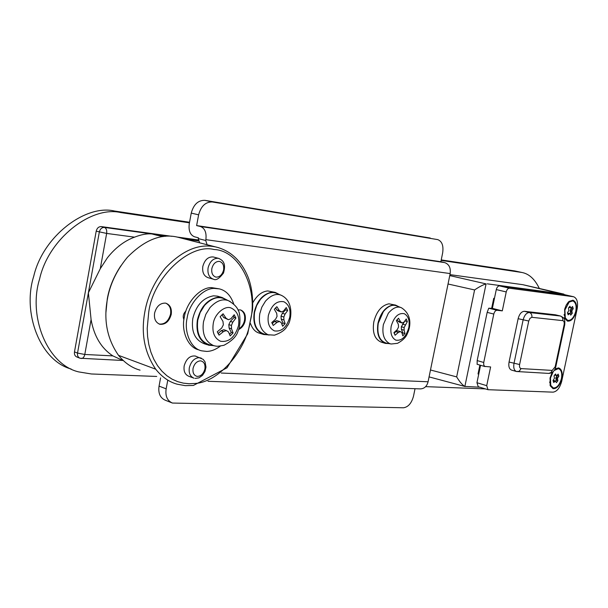 <?xml version="1.0" encoding="UTF-8"?>
<svg xmlns="http://www.w3.org/2000/svg" width="608" height="608" viewBox="0 0 608 608"><rect width="100%" height="100%" fill="white"/><g stroke="black" fill="none" stroke-linecap="round" stroke-linejoin="round"><path stroke-width="0.91" d="M479.704 369.436L478.982 369.39M388.74 343.566L385.518 343.421L381.345 342.198C374.756 339.431 372.24 332.698 373.791 322.004C376.458 311.486 381.497 305.421 388.915 303.81L395.61 305.11L399.023 306.82M385.518 343.421C378.936 340.655 376.428 333.906 377.986 323.182C380.661 312.634 385.708 306.546 393.125 304.927L395.61 305.11M390.784 343.923L386.399 343.155C379.483 340.982 376.77 334.332 378.267 323.205L383.374 311.577C387.919 306.265 392.213 304.319 396.256 305.748L401.242 307.678M402.222 322.954L404.016 322.111L406.228 318.964L407.337 321.624L404.145 327.522L404.107 330.197L404.936 333.503L402.815 335.874L401.88 332.675L400.482 331.596L398.43 332.386L395.078 335.251L393.938 332.599L397.252 329.612L398.544 327.036L398.331 324.269L396.355 320.606L398.506 318.227L400.573 321.792L402.222 322.954L399.418 322.179L397.89 321.054L397.199 319.504M402.222 333.716L402.823 332.903L401.432 329.445L401.341 326.739L405.103 320.629M394.159 333.351L395.755 331.634L397.678 330.805L400.482 331.596M397.89 321.054L400.573 321.792M405.217 321.039L407.337 321.624M402.496 324.148L405.179 324.885M401.341 326.739L404.145 327.522M401.432 329.445L404.107 330.197M402.823 332.903L404.936 333.503M395.755 331.634L398.43 332.386M220.309 346.134C215.65 349.608 211.113 351.371 206.69 351.416L201.795 350.846C190.973 348.939 183.776 331.983 187.12 318.068C189.012 303.666 202.943 288.04 214.282 288.42L219.336 288.868C225.994 290.495 230.782 295.526 233.7 303.962M199.006 349.889C188.191 347.981 180.979 331.056 184.315 317.171C186.2 302.799 200.123 287.212 211.455 287.599L219.336 288.868M206.94 344.637L204.09 343.68C194.879 339.91 191.117 331.527 192.804 318.531C196.103 305.345 203.011 297.776 213.552 295.815L217.535 296.164L222.156 297.525L227.643 300.337M213.233 345.595L208.65 345.215C199.447 341.445 195.685 333.04 197.387 319.99C200.701 306.759 207.624 299.151 218.166 297.183L222.156 297.525M214.305 345.808L210.132 344.972C200.321 342.046 196.209 333.731 197.79 320.028L200.161 312.497L204.531 305.452C211.044 298.581 217.299 296.24 223.311 298.429L230.181 301.477M222.034 314.648L223.592 317.498L228.433 319.717L226.047 318.258L223.09 313.781L220.126 316.753L222.961 321.366L223.364 324.824L221.684 328.062L217.276 331.801L219.047 335.137L223.524 331.542L226.374 330.554L228.479 331.907L230.174 335.912L233.084 332.948L231.542 328.806L231.412 325.447L232.803 322.156L235.919 318.075L234.08 317.505L233.388 315.788M234.08 317.505L230.356 321.389L228.828 324.634L229.094 328.024L231.26 332.363L233.084 332.948M229.535 334.316L231.26 332.363M226.374 330.554L223.79 329.726L221.076 330.76L218.082 333.693M221.076 330.76L223.524 331.542M229.094 328.024L231.542 328.806M228.828 324.634L231.412 325.447M230.356 321.389L232.803 322.156M228.433 319.717L231.002 318.668L234.202 314.739L235.919 318.075M223.592 317.498L226.047 318.258M252.761 302.822C256.895 295.412 261.911 291.452 267.794 290.943L275.226 292.402L279.665 294.629M267.725 334.788L263.758 334.514C255.854 331.269 252.685 323.806 254.243 312.147C257.169 300.504 263.097 293.839 272.034 292.129L275.226 292.402M263.758 334.514L259.555 333.199C255.474 332.158 252.48 328.966 250.557 323.623M269.131 335.046L264.966 334.278C256.584 331.755 253.118 324.391 254.585 312.178L256.66 305.558L260.422 299.372C265.901 293.421 271.145 291.361 276.161 293.17L281.861 295.549M281.375 311.927L283.548 311.015L286.246 307.572L287.675 310.528L285.046 314.1L283.845 316.996L283.906 319.952L285.137 323.631L282.636 326.23L281.291 322.673L279.528 321.472L277.096 322.324L273.235 325.47L271.768 322.529L275.576 319.246L277.043 316.403L276.716 313.356L274.322 309.29L276.86 306.683L279.353 310.627L281.375 311.927L278.54 311.098L276.648 309.837L275.599 307.785M281.937 324.277L283.001 322.985L281.208 319.147L281.01 316.16L282.34 313.302L285.532 309.905L285.205 308.963M272.202 323.714L274.398 321.51L276.701 320.621L279.528 321.472M276.648 309.837L279.353 310.627M285.532 309.905L287.675 310.528M282.34 313.302L285.046 314.1M281.01 316.16L283.845 316.996M281.208 319.147L283.906 319.952M283.001 322.985L285.137 323.631M274.398 321.51L277.096 322.324M552.11 372.506L550.027 378.024L550.354 385.951L553.06 388.687C556.92 388.846 559.854 385.487 561.845 378.624C562.818 372.674 561.724 369.094 558.554 367.886L555.051 368.988M553.265 371.587L550.453 378.039L550.757 385.411L553.265 387.95C556.852 388.094 559.573 384.978 561.427 378.602C562.332 373.069 561.313 369.748 558.372 368.63L554.184 370.492M576.186 311.372C577.167 305.353 576.095 301.614 572.972 300.177L569.05 301.416L568.161 302.275L566.185 305.178L564.634 309.305L564.908 318.47L567.439 321.1C571.269 321.51 574.18 318.273 576.186 311.372M575.776 311.326C576.688 305.725 575.692 302.26 572.782 300.922L569.149 302.077L564.9 310.034L565.303 317.916L567.652 320.355C571.201 320.743 573.914 317.733 575.776 311.326M555.704 381.216L556.282 380.289L555.856 377.94L556.29 376.937L557.262 375.691L558.874 376.147L558.182 374.11L556.533 375.676L554.618 374.961M557.262 375.691L557.217 375.288M553.105 380.912L553.804 380.509L555.408 380.965L556.366 382.66L557.893 380.745L557.46 378.396L558.874 376.147M554.686 374.878L556.046 375.258L555.583 373.973L554.04 375.888L554.481 378.244L553.06 380.509L553.759 382.538L555.408 380.965M556.533 375.676L556.046 375.258M556.29 376.937L557.893 377.393M555.856 377.94L557.46 378.396M555.856 378.966L557.468 379.422M556.282 380.289L557.893 380.745M553.143 380.866L554.754 381.33M570.144 313.682L570.631 312.9L570.213 310.468L570.646 309.472L571.619 308.256L573.245 308.644L572.576 306.523L570.935 308.02L568.944 307.291M571.619 308.256L571.55 307.709M567.538 313.272L569.795 313.356L570.737 315.149L572.257 313.287L571.839 310.863L573.245 308.644M569.004 307.207L570.448 307.557L569.992 306.204L568.465 308.066L568.883 310.513L567.469 312.732L568.153 314.853L569.795 313.356M570.935 308.02L570.448 307.557M570.646 309.472L572.28 309.86M570.213 310.468L571.839 310.863M570.213 311.516L571.839 311.912M570.631 312.9L572.257 313.287M567.545 313.295L569.149 313.682M518.13 318.691L509.056 362.049C508.356 366.366 509.192 369.048 511.556 370.097L516.473 371.511C514.117 370.462 513.289 367.779 513.988 363.44L523.116 319.945C524.415 315.202 526.498 312.725 529.355 312.52L560.553 316.038L555.378 314.792L524.37 311.296C521.512 311.494 519.43 313.956 518.13 318.691L528.747 321.024L519.604 364.519C519.255 366.898 519.749 368.258 521.071 368.592L552.224 370.409L555.188 366.73L564.125 324.702L564.748 324.687M483.74 362.474L483.702 364.815L484.637 366.404L490.618 366.943L486.719 385.67L488.004 389.698L553.029 392.152C556.989 391.567 559.884 387.934 561.708 381.246L577.159 308.796C578.216 302.229 577.03 298.216 573.602 296.75L509.443 288.222C507.969 288.291 506.897 289.53 506.236 291.939L502.299 310.863L497.048 310.278C495.543 310.376 494.464 311.638 493.795 314.062L483.74 362.474L477.166 360.582L477.136 364.26M493.795 314.062L487.16 312.375L488.756 308.203L492.374 308.378L502.299 310.863M487.16 312.375L477.166 360.582M564.209 294.606L499.48 285.889C497.998 285.958 496.934 287.189 496.28 289.575L492.374 308.378M480.563 365.286L476.946 382.721L478.238 386.726L488.004 389.698M159.121 324.018L159.326 324.064C164.753 324.474 168.492 321.191 170.544 314.214C171.296 308.91 169.761 305.246 165.916 303.217L165.452 303.118C160.147 302.989 156.53 306.303 154.599 313.067C153.877 318.82 155.633 322.552 159.866 324.262L160.01 324.3C165.444 324.702 169.184 321.419 171.228 314.435C171.965 308.659 170.194 304.92 165.916 303.217M238.815 328.936C241.862 326.944 243.762 324.064 244.507 320.31C245.26 315.233 243.899 311.76 240.418 309.89M238.594 329.582C242.098 327.826 244.294 324.809 245.199 320.522C245.944 315.005 244.378 311.463 240.51 309.913L238.017 309.882M196.05 356.296L195.259 356.014C190.008 355.505 186.314 358.766 184.186 365.803C183.449 371.169 185.007 374.665 188.86 376.291L194.005 378.191C190.16 376.557 188.602 373.046 189.339 367.665C191.087 361.334 194.416 357.998 199.34 357.641L201.316 358.142M213.636 257.062L213.241 256.956C208.21 256.591 204.736 259.738 202.821 266.395C202.107 272.293 203.847 276.055 208.05 277.681L213.309 279.171C209.106 277.544 207.366 273.767 208.096 267.847C209.851 261.47 213.172 258.278 218.067 258.271L218.979 258.476M140.053 370.15C131.974 367.946 124.8 363.014 118.522 355.353C107.236 339.097 103.497 320.507 107.32 299.577C109.926 284.377 116.637 270.264 127.437 257.237C144.651 239.909 161.394 233.221 177.68 237.181L218.964 247.783M185.911 311.091L185.182 311.805C183.19 314.161 182.727 316.646 183.791 319.253L183.943 319.527M167.694 380.6L166.151 388.846C165.148 396.028 167.246 400.763 172.429 403.051L403.454 407.778C408.234 407.094 411.593 403.21 413.524 396.112L415.028 388.702M172.429 403.051L165.346 400.246C160.162 397.966 158.065 393.254 159.053 386.11L160.58 377.91M191.246 213.104C193.618 204.432 198.17 200.176 204.904 200.336L212.314 201.97C205.572 201.818 201.005 206.104 198.626 214.829L196.62 225.583L200.496 226.518C204.896 228.304 206.69 232.682 205.869 239.666L205.717 240.494L198.238 238.602L198.39 237.781L194.522 236.801C190.19 235 188.434 230.66 189.263 223.79L191.246 213.104L198.626 214.829M437.578 239.59L212.314 201.97M208.02 381.292L420.44 388.892C424.369 388.679 426.915 386.3 428.078 381.771L450.171 273.57C450.862 267.832 449.038 264.176 444.684 262.603L440.861 261.736L442.654 252.905C443.665 245.723 442.031 241.292 437.745 239.62M207.123 244.728L205.717 240.494M199.652 242.812L198.238 238.602M440.861 261.736L196.62 225.583M430.266 238.032L204.904 200.336M100.274 268.713L107.456 257.708C115.459 247.692 124.488 240.844 134.543 237.158L106.651 233.426L96.201 231.177C97.022 228.091 98.716 226.556 101.293 226.594L104.432 227.422C106.286 228.243 107.023 230.242 106.651 233.426L100.274 268.713L88.388 292.798L91.086 319.588C94.042 336.194 101.308 348.293 112.868 355.893L121.684 359.928M163.081 236.588L156.636 235.182L165.209 236.36M96.201 231.177L74.48 351.903C74.146 354.487 74.989 356.204 76.996 357.056L80.043 358.241C78.029 357.382 77.193 355.665 77.528 353.073L99.332 232.02C100.153 228.92 101.855 227.392 104.432 227.422L151.863 233.943C147.06 233.464 141.284 234.536 134.543 237.158M565.455 294.872L523.321 284.81M449.76 275.584L486.081 283.898C483.155 284.719 479.324 286.733 474.59 289.948L448.043 284.004M430.479 369.991L456.669 376.899C459.686 381.892 462.422 385.069 464.877 386.422L479.849 387.22M189.544 222.254L114.403 211.006C85.629 204.189 43.031 236.048 33.744 276.237C22.101 312.368 39.794 360.514 71.144 369.018M441.134 260.391L522.029 272.498L514.748 270.925L441.226 259.92M494.448 298.384L493.734 298.3L491.659 308.302M478.754 374.011L478.032 373.973L479.879 365.089M522.69 284.666L449.95 274.641M198.74 240.023L176.875 237.014M171.882 236.322L101.293 226.594M487.244 283.837L563.662 294.082M156.72 376.451L91.39 373.973L78.645 371.891C46.922 364.488 28.006 316.038 39.558 279.178C48.503 238.473 91.58 205.618 120.665 212.557L189.438 222.824M485.374 388.9L425.661 386.642M522.029 272.498C529.112 273.874 534.88 279.194 539.334 288.481M388.337 313.234C392.76 308.051 396.933 306.151 400.862 307.534L401.47 307.777C413.539 315.537 409.686 329.004 407.459 333.359C406.106 337.151 402.792 340.472 397.51 343.33L391.24 344.006L389.728 343.626C383.99 340.51 381.87 334.164 383.367 324.573L388.337 313.234M395.831 340.146C391.643 337.843 390.1 333.176 391.21 326.139C394.052 316.776 398.415 312.634 404.297 313.705C408.416 316.099 409.914 320.766 408.789 327.682C406.03 336.908 401.706 341.065 395.831 340.146M210.064 307.511C216.38 300.816 222.452 298.52 228.274 300.618L228.327 300.633C233.715 303.696 237.052 307.01 238.328 310.566C240.069 312.497 241.004 325.379 238.055 331.018C236.702 336.209 231.998 340.966 223.934 345.291C216.106 346.712 217.162 346.165 215.468 346.043L213.628 345.618C205.23 341.734 201.856 333.769 203.505 321.723L205.808 314.389L210.064 307.511M220.598 341.263C214.457 338.39 212.01 332.53 213.233 323.699C214.487 313.774 225.241 304.927 231.374 308.134C237.394 311.174 239.772 317.019 238.511 325.668C235.03 337.204 229.064 342.403 220.598 341.263M265.476 301.158C270.803 295.359 275.903 293.337 280.782 295.093L281.018 295.184C295.397 301.522 290.784 322.954 287.257 325.858C285.532 329.665 281.276 332.758 274.497 335.152L268.113 334.765C261.052 331.276 258.286 324.239 259.798 313.644L261.82 307.192L265.476 301.158M274.436 330.896C269.276 328.32 267.254 323.144 268.379 315.37C271.54 305.041 276.701 300.504 283.868 301.75C288.937 304.448 290.898 309.616 289.75 317.247C286.687 327.408 281.588 331.953 274.436 330.896M509.056 362.049L519.604 364.519M555.188 366.73L555.826 366.67C554.815 370.895 552.444 373.145 548.712 373.403L516.473 371.511L519.186 371.313L521.071 368.592M564.125 324.702C564.475 322.384 564.034 321.032 562.795 320.644L531.863 317.308C532.144 314.868 531.308 313.272 529.355 312.52L524.37 311.296M531.863 317.308L530.001 318.296L528.747 321.024M548.712 373.403L550.932 372.651L552.224 370.409M562.795 320.644C563.069 318.28 562.24 316.73 560.31 315.993L555.378 314.792M488.756 308.203L497.048 310.278M506.236 291.939L496.28 289.575M509.443 288.222L499.48 285.889M573.344 296.704L563.578 294.462M486.719 385.67L476.946 382.721M213.461 279.201L213.499 279.216C215.893 280.714 219.222 278.662 223.478 273.076C224.876 268.28 224.884 264.723 223.501 262.382C222.885 260.893 221.228 259.555 218.53 258.354L213.241 256.956M155.716 369.2C144.476 352.572 140.851 333.45 144.848 311.843C147.584 296.157 154.447 281.557 165.422 268.044C181.404 251.286 197.197 244.082 212.8 246.438L216.106 247.023C231.154 250.884 241.984 261.356 248.588 278.449C251.826 287.614 253.148 298.049 252.563 309.761L247.699 333.8L227.027 367.802L193.359 385.464L185.25 385.639L177.27 384.218C169.168 382.029 161.986 377.028 155.716 369.2L118.522 355.353M197.136 376.398C200.921 376.329 203.513 373.836 204.919 368.904C205.428 364.268 203.976 361.585 200.564 360.848C196.87 361.122 194.37 363.63 193.063 368.38C192.538 372.818 193.891 375.493 197.136 376.398M215.855 277.096C219.617 277.294 222.201 274.915 223.615 269.96C224.139 265.232 222.71 262.375 219.321 261.372C215.65 261.387 213.157 263.781 211.842 268.569C211.303 273.091 212.64 275.933 215.855 277.096M194.773 383.473L189.035 383.724L183.418 383.154L177.756 381.672L172.193 379.21L166.866 375.714L161.933 371.184L157.54 365.666L153.832 359.275L150.898 352.146L148.808 344.485L147.584 336.49L147.204 328.388L148.686 312.58C152.874 277.514 189.711 243.048 214.062 249.516C239.689 250.367 258.446 289.378 250.344 320.948C246.354 349.82 219.078 382.402 194.773 383.473M159.053 386.11L166.151 388.846M428.078 381.771L221.228 373.038M450.171 273.57L205.869 239.666M444.684 262.603L200.496 226.518M105.944 312.406L107.282 298.961C109.227 287.622 113.749 276.587 120.848 265.848M151.863 233.943L156.636 235.182M74.48 351.903L77.528 353.073L84.786 354.464L112.868 355.893M80.803 358.363L81.366 358.492C83.076 358.363 84.216 357.025 84.786 354.464L91.086 319.588M185.144 239.096L199.067 241.004M456.669 376.899L474.59 289.948M464.877 386.422L486.081 283.898M514.748 270.925L520.889 272.293M114.403 211.006L120.665 212.557M550.354 385.951L549.989 384.841M549.624 381.976L550.415 384.385M555.02 369.732L554.276 370.356M564.908 318.47L564.551 317.49M564.08 314.572L564.969 317.004M569.149 302.077L566.626 304.38M555.826 366.67L564.748 324.702C565.204 317.604 563.882 318.098 560.553 316.038M485.078 366.594L477.052 364.268M563.844 294.508L573.602 296.75M159.866 324.262L159.182 324.034M195.115 378.419L198.998 377.849L202.502 375.364L204.972 371.496L205.99 367.11L205.056 361.904L203.163 359.336L195.259 356.014M160.656 235.972L163.058 236.596M563.92 294.128L522.956 284.711M429.073 376.899L465.196 386.544M123.211 360.498L80.043 358.241"/></g></svg>
